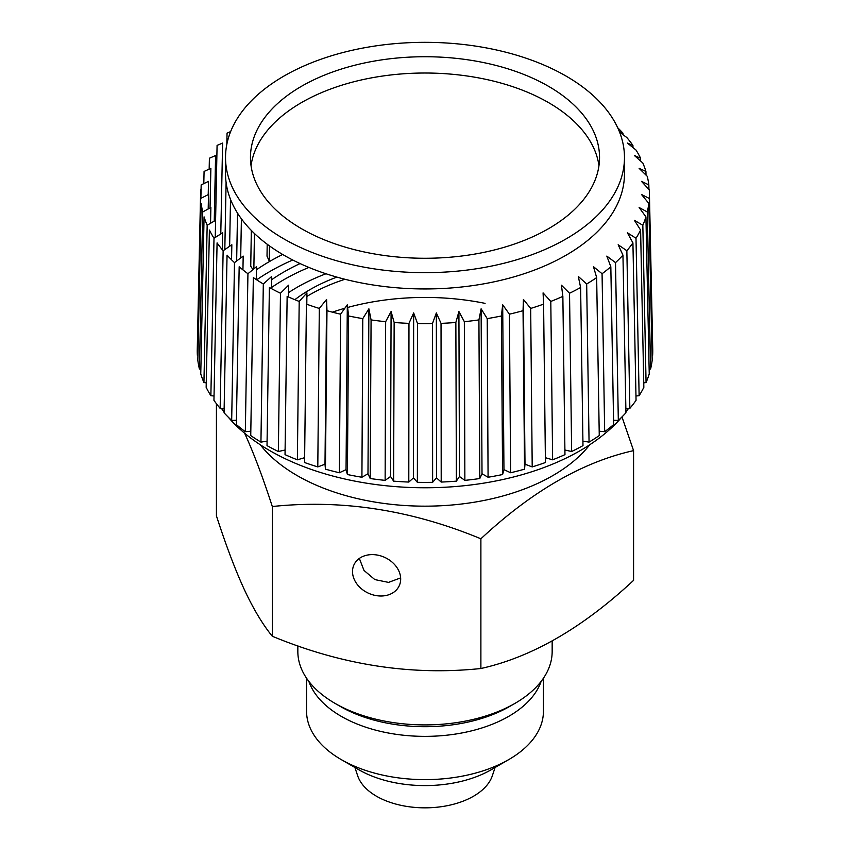 <?xml version="1.0" encoding="UTF-8"?>
<svg xmlns="http://www.w3.org/2000/svg" width="850" height="850" viewBox="0 0 850 850"><rect width="100%" height="100%" fill="white"/><g stroke="black" fill="none" stroke-linecap="round" stroke-linejoin="round"><path stroke-width="1.27" d="M354.907 767.486L357.669 775.753A68.563 39.589 0 0 0 444.306 806.236A68.563 39.589 0 0 0 492.331 775.753L495.093 767.486M508.746 759.602L491.119 769.781A93.5 53.986 180 0 1 451.329 783.403A93.5 53.986 180 0 1 358.881 769.781L341.254 759.602A118.437 68.382 0 0 0 458.341 776.857A118.437 68.382 0 0 0 508.746 759.602A118.437 68.382 0 0 0 543.437 711.248L543.437 678.226M306.563 678.226L306.563 711.248A118.437 68.382 0 0 0 341.254 759.602M541.142 681.392A118.437 68.382 180 0 1 458.341 733.603A118.437 68.382 180 0 1 308.858 681.392M514.919 703.407L509.628 706.467A119.68 69.094 180 0 1 458.692 723.903A119.68 69.094 180 0 1 340.372 706.467L335.081 703.407A127.16 73.419 0 0 0 460.806 721.937A127.16 73.419 0 0 0 514.919 703.407A127.16 73.419 0 0 0 552.16 651.493L552.16 640.942M297.84 645.809L297.84 651.493A127.16 73.419 0 0 0 335.081 703.407M621.977 416.914L633.579 450.638L633.579 580.359C582.675 627.821 531.781 657.199 480.888 668.514C411.358 675.824 341.828 665.072 272.308 636.246C263.171 625.111 254.246 610.396 245.512 592.11C236.045 571.954 226.344 546.529 216.421 515.822L216.421 403.718M244.609 433.203L245.512 435.168C254.224 454.453 263.16 478.242 272.308 506.526L272.308 636.246M633.579 450.638C582.675 461.954 531.781 491.332 480.888 538.794L480.888 668.514M480.888 538.794C411.358 509.957 341.838 499.205 272.308 506.526M400.679 579.031A24.937 19.667 -155.1 0 0 380.8 555.911A24.937 19.667 -155.1 0 0 353.983 564.804A24.937 19.667 -155.1 0 0 352.516 571.582A24.937 19.667 -155.1 0 0 372.396 594.702A24.937 19.667 -155.1 0 0 399.213 585.799A24.937 19.667 -155.1 0 0 400.679 579.031M589.751 444.752A180.774 104.369 180 0 1 475.894 501.946A180.774 104.369 180 0 1 260.249 444.752M332.414 312.163A180.774 104.369 180 0 1 344.813 308.263M347.618 307.477A180.774 104.369 180 0 1 374.106 301.654A180.774 104.369 180 0 1 485.074 303.365M359.348 558.429L364.002 570.446L374.818 579.583L388.524 582.388L400.647 577.894M288.469 292.676A180.774 104.369 180 0 1 325.996 273.764M306.882 296.438A162.754 93.968 180 0 1 344.951 279.267M336.887 277.1A162.754 93.968 0 0 0 294.854 299.689M300.103 263.574A199.474 115.164 0 0 0 271.66 279.714M621.849 417.042A219.417 126.682 180 0 1 486.774 482.641A219.417 126.682 180 0 1 228.151 417.042M224.071 411.974A219.417 126.682 180 0 1 221.478 408.425M256.668 279.82A219.417 126.682 180 0 1 292.751 260.004M256.466 269.779A219.417 126.682 180 0 1 282.689 254.479M628.522 408.425A219.417 126.682 180 0 1 625.929 411.974M271.543 287.513A199.474 115.164 180 0 1 308.911 267.431M652.736 349.286A227.758 131.495 180 0 1 652.63 355.311L649.283 198.443A224.4 129.561 180 0 0 649.389 192.546L652.736 349.286M652.077 355.47L652.63 355.311M648.826 203.405L652.173 360.262A227.758 131.495 180 0 1 650.579 369.017L647.275 211.958A224.4 129.561 180 0 0 648.826 203.405L641.495 194.48L649.283 198.443M649.145 369.336L650.579 369.017M645.926 216.856L649.241 373.915A227.758 131.495 180 0 1 646.064 382.532L642.834 225.271A224.4 129.561 180 0 0 645.926 216.856L639.126 207.506L647.275 211.958M643.747 382.893L646.064 382.532M640.602 230.063L643.843 387.324A227.758 131.495 180 0 1 639.126 395.707L636.002 238.255A224.4 129.561 180 0 0 640.602 230.063L634.408 220.32L642.834 225.271M635.959 395.994L639.126 395.707M632.921 242.877L636.055 400.329A227.758 131.495 180 0 1 629.85 408.382L626.854 250.739A224.4 129.561 180 0 0 632.921 242.877L627.396 232.783L636.002 238.255M625.866 408.499L629.85 408.382M622.954 255.159L625.94 412.803A227.758 131.495 180 0 1 618.322 420.431L615.506 262.618A224.4 129.561 180 0 0 622.954 255.159L618.162 244.747L626.854 250.739M613.562 420.283L618.322 420.431M610.831 266.773L613.636 424.586A227.758 131.495 180 0 1 604.669 431.715L602.066 273.732A224.4 129.561 180 0 0 610.831 266.773L606.815 256.094L615.506 262.618M599.197 431.216L604.669 431.715M596.657 277.589L599.261 435.572A227.758 131.495 180 0 1 589.061 442.117L586.681 283.985A224.4 129.561 180 0 0 596.657 277.589L593.481 266.698L602.066 273.732M582.919 441.161L589.061 442.117M580.614 287.491L582.983 445.623A227.758 131.495 180 0 1 571.646 451.509L569.532 293.25A224.4 129.561 180 0 0 580.614 287.491L578.298 276.431L586.681 283.985M564.91 450.022L571.646 451.509M562.859 296.374L564.963 454.633A227.758 131.495 180 0 1 552.628 459.818L550.8 301.431A224.4 129.561 180 0 0 562.859 296.374L561.436 285.196L569.532 293.25M545.36 457.683L552.628 459.818M543.596 304.13L545.424 462.517A227.758 131.495 180 0 1 532.206 466.916L530.687 308.433A224.4 129.561 180 0 0 543.596 304.13L543.076 292.899L550.8 301.431M324.998 464.217L326.581 299.444L319.313 308.433A224.4 129.561 180 0 1 306.404 304.13L304.576 462.517A227.758 131.495 180 0 0 317.794 466.916L324.998 464.217L325.444 469.168A227.758 131.495 180 0 0 339.384 472.749L346.056 469.636L347.406 474.534A227.758 131.495 180 0 0 361.919 477.254L367.986 473.748L370.207 478.539A227.758 131.495 180 0 0 385.135 480.367L390.543 476.51L393.624 481.142A227.758 131.495 180 0 0 408.797 482.067L413.472 477.902L417.371 482.322A227.758 131.495 180 0 0 432.629 482.322L436.528 477.902L441.203 482.067A227.758 131.495 180 0 0 456.376 481.142L459.457 476.51L464.865 480.367A227.758 131.495 180 0 0 479.793 478.539L482.014 473.748L488.081 477.254A227.758 131.495 180 0 0 489.122 477.073A227.758 131.495 180 0 0 502.594 474.534L503.944 469.636L510.616 472.749A227.758 131.495 180 0 0 524.556 469.168L525.003 464.217L532.206 466.916M304.64 457.683L297.373 459.818A227.758 131.495 180 0 1 285.037 454.633L287.141 296.374A224.4 129.561 180 0 0 299.2 301.431L306.924 292.899L306.797 304.268M285.09 450.022L278.354 451.509A227.758 131.495 180 0 1 267.017 445.623L269.386 287.491A224.4 129.561 180 0 0 280.468 293.25L288.564 285.196L288.416 296.937M267.081 441.161L260.939 442.117A227.758 131.495 180 0 1 250.739 435.572L253.343 277.589A224.4 129.561 180 0 0 263.319 283.985L271.702 276.431L271.522 288.66M250.803 431.216L245.331 431.715A227.758 131.495 180 0 1 236.364 424.586L239.169 266.773A224.4 129.561 180 0 0 247.934 273.732L256.519 266.698L256.307 279.586M236.438 420.283L231.678 420.431A227.758 131.495 180 0 1 224.06 412.803L227.046 255.159A224.4 129.561 180 0 0 234.494 262.618L243.185 256.094L242.941 269.886M224.134 408.499L220.15 408.382A227.758 131.495 180 0 1 213.945 400.329L217.079 242.877A224.4 129.561 180 0 0 223.146 250.739L231.837 244.747L231.551 259.803M214.041 395.994L210.874 395.707A227.758 131.495 180 0 1 206.157 387.324L209.398 230.063A224.4 129.561 180 0 0 213.998 238.255L222.604 232.783L222.275 249.698M206.252 382.893L203.936 382.532A227.758 131.495 180 0 1 200.759 373.915L204.074 216.856A224.4 129.561 180 0 0 207.166 225.271L215.592 220.32L217.079 145.403L222.604 143.076L220.788 233.931M200.855 369.336L199.421 369.017A227.758 131.495 180 0 1 197.827 360.262L201.174 203.405A224.4 129.561 180 0 0 202.725 211.958L210.874 207.506L210.545 223.284M197.923 355.47L197.37 355.311A227.758 131.495 180 0 1 197.264 349.286L200.611 192.546A224.4 129.561 180 0 1 200.717 189.837M252.971 269.599L250.739 266.241L251.334 230.435M269.471 245.894L269.238 260.982L267.017 256.19L267.197 244.226M622.986 134.672L622.954 133.131A224.4 129.561 180 0 0 617.706 127.755M619.363 131.601L622.954 133.131M619.576 132.154L626.854 137.551A224.4 129.561 180 0 1 632.921 145.403L632.963 147.571M640.666 161.086L640.602 158.227A224.4 129.561 180 0 0 636.002 150.036L627.396 143.076L632.921 145.403M646.011 175.089L645.926 171.434A224.4 129.561 180 0 0 642.834 163.009L634.408 155.529L640.602 158.227M648.933 189.454L648.826 184.886A224.4 129.561 180 0 0 647.275 176.333L639.126 168.353L645.926 171.434M649.389 192.546A224.4 129.561 180 0 0 649.283 189.837L641.495 181.379L648.826 184.886M525.003 464.217L523.419 299.444L530.687 308.433M523.419 299.444L523.037 310.686A224.4 129.561 180 0 1 509.416 314.181L510.616 472.749M524.556 469.168L523.037 310.686M503.944 469.636L502.69 304.778L509.416 314.192M502.69 304.778L501.394 315.966A224.4 129.561 180 0 1 488.176 318.463A224.4 129.561 180 0 1 487.22 318.623L488.081 477.254M502.594 474.534L501.394 315.966M482.014 473.748L481.111 308.826L487.22 318.623M481.111 308.826L478.922 319.908A224.4 129.561 180 0 1 464.344 321.693L464.865 480.367M479.793 478.539L478.922 319.908M459.457 476.51L458.915 311.546L464.344 321.693M458.915 311.546L455.855 322.469A224.4 129.561 180 0 1 441.033 323.372L441.203 482.067M456.376 481.142L455.855 322.469M436.528 477.902L436.348 312.917L441.033 323.372M436.348 312.917L432.448 323.627A224.4 129.561 180 0 1 417.552 323.627L417.371 482.322M432.629 482.322L432.448 323.627M413.472 477.902L413.652 312.917L417.552 323.627M413.652 312.917L408.967 323.372A224.4 129.561 180 0 1 394.145 322.469L393.624 481.142M408.797 482.067L408.967 323.372M390.543 476.51L391.085 311.546L394.145 322.469M391.085 311.546L385.656 321.693A224.4 129.561 180 0 1 371.078 319.908L370.207 478.539M385.135 480.367L385.656 321.693M367.986 473.748L368.889 308.826L371.078 319.908M368.889 308.826L362.78 318.623A224.4 129.561 180 0 1 348.606 315.966L347.406 474.534M361.919 477.254L362.78 318.623M346.056 469.636L347.31 304.778L348.606 315.966M347.31 304.778L340.584 314.192A224.4 129.561 180 0 1 326.974 310.686L325.444 469.168M339.384 472.749L340.584 314.192M326.581 299.444L326.963 310.686M317.794 466.916L319.313 308.433M297.373 459.818L299.2 301.431M278.354 451.509L280.468 293.25M260.939 442.117L263.309 283.985M245.331 431.715L247.934 273.732M231.678 420.431L234.494 262.618M220.15 408.382L223.136 250.739M210.874 395.707L213.998 238.255M215.241 237.458L215.592 220.32M203.936 382.532L207.166 225.271M199.421 369.017L202.725 211.958M208.197 208.962L208.505 194.48L200.717 198.443A224.4 129.561 180 0 1 200.611 192.546M197.37 355.311L200.717 198.443M208.218 194.618L208.505 181.379L201.174 184.886L200.876 198.369M210.035 207.963L210.874 168.353L204.074 171.434L203.809 183.611M214.242 221.117L215.592 155.529L209.398 158.227L209.164 169.118M229.627 246.266L230.531 199.41M230.637 131.601L227.046 133.131L226.822 144.394M224.814 249.592L226.1 182.452M240.688 257.964L241.4 218.801M236.651 260.993L237.522 213.106M253.852 268.876L254.437 233.495M624.474 157.494L624.474 173.782A199.474 115.164 180 0 1 481.164 284.293A199.474 115.164 180 0 1 225.526 173.782L225.526 157.494A199.474 115.164 180 0 1 368.836 46.994A199.474 115.164 180 0 1 624.474 157.494A199.474 115.164 180 0 1 481.164 268.005A199.474 115.164 180 0 1 225.526 157.494M375.859 60.807A174.537 100.767 180 0 1 599.537 157.494A174.537 100.767 180 0 1 474.141 254.192A174.537 100.767 180 0 1 250.463 157.494A174.537 100.767 180 0 1 375.859 60.807M251.037 165.644A174.537 100.767 180 0 1 375.859 77.095A174.537 100.767 180 0 1 598.963 165.644"/></g></svg>

